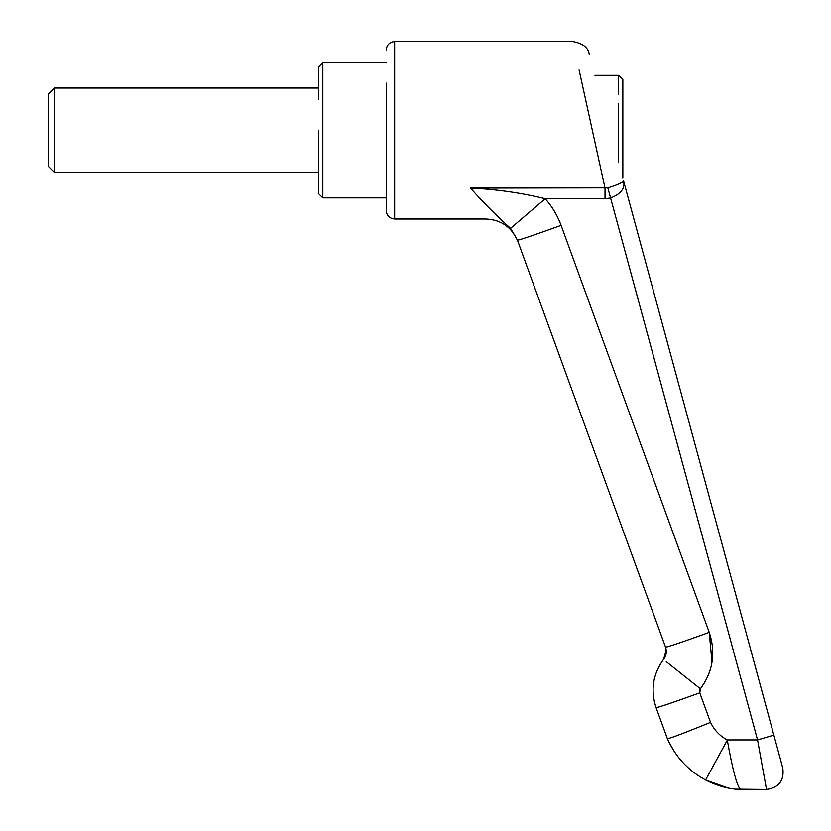 <?xml version="1.0" encoding="UTF-8"?>
<svg xmlns="http://www.w3.org/2000/svg" width="831" height="831" viewBox="0 0 831 831"><rect width="100%" height="100%" fill="white"/><g stroke="black" fill="none" stroke-linecap="round" stroke-linejoin="round"><path stroke-width="1.25" d="M48.188 165.587L48.188 94.37L54.524 88.034L54.524 172.536L318.605 172.536M318.605 80.617L318.605 95.077M318.605 99.637L318.605 66.906L322.833 62.678L322.833 197.892L318.605 193.665L318.605 130.28M322.833 177.439L322.833 168.818M618.617 162.627L618.617 103.439M618.617 94.817L618.617 75.351L594.944 75.351M622.845 178.208L622.845 79.579L618.617 75.351M622.845 97.539L622.845 110.772M622.845 140.044L622.845 120.526M386.218 175.954L386.218 130.28M589.169 54.025C588.182 47.533 582.739 43.378 572.85 41.55L394.663 41.55L394.663 219.02C389.552 218.491 386.737 215.676 386.218 210.565L386.218 83.131M470.512 188.107C495.785 189.219 520.705 192.75 545.24 198.723L510.535 228.369C496.429 215.728 483.091 202.307 470.512 188.107C491.038 228.941 491.038 228.941 470.512 188.107L607.845 187.879C618.576 184.565 623.78 182.103 623.458 180.483C625.463 188.086 621.173 193.924 610.588 197.996L605.02 198.723L605.02 188.107L579.082 69.949M386.218 50.026L386.218 50.005C386.737 44.895 389.552 42.069 394.663 41.55M727.291 740.182L705.571 779.966C688.161 770.566 675.437 756.833 667.407 738.749L656.095 707.669C650.341 690.239 652.854 674.107 663.668 659.274C666.369 655.555 667.002 651.525 665.558 647.172L517.433 240.19L510.535 228.369M549.862 229.418L561.102 225.367L709.238 632.349C715.958 652.678 713.019 671.5 700.408 688.816L699.775 692.846L710.526 722.378C714.193 730.044 719.76 735.892 727.25 739.922C732.641 769.942 737.076 786.448 740.546 789.45L735.134 789.138C725.016 787.975 715.169 784.921 705.571 779.966L728.247 788.037M710.526 722.378C684.526 732.921 670.16 738.375 667.407 738.749C675.437 756.833 688.161 770.566 705.571 779.966M699.775 692.846C673.411 702.372 658.848 707.316 656.095 707.669L658.63 707.098M705.187 681.607L700.408 688.816L666.265 661.694M711.99 662.328L709.238 632.349C682.864 641.875 668.301 646.819 665.558 647.172L668.051 646.611M605.02 198.723L545.24 198.723C552.2 206.618 557.487 215.499 561.102 225.367C534.738 234.903 520.175 239.837 517.433 240.19L665.558 647.172M728.631 788.11L729.244 788.235M671.521 702.87L688.026 697.084M666.202 649.79L663.668 659.274C652.854 674.107 650.341 690.239 656.095 707.669M689.169 639.527L695.121 637.429M701.302 635.216L708.282 632.692M394.663 219.02L486.052 219.02C501.27 219.82 511.854 227.237 517.817 241.26L517.433 240.19M623.458 180.483L782.812 768.124C784.329 780.548 778.896 787.663 766.504 789.45L757.55 739.922L773.858 735.103L782.812 768.124M699.567 690.748L699.847 689.772M708.386 675.001L710.1 670.253M727.25 739.922L757.55 739.922L607.845 187.879M766.504 789.45L735.134 789.138M48.188 166.2L54.524 172.536M54.524 88.034L318.605 88.034M386.218 197.892L322.833 197.892M386.218 62.678L322.833 62.678M668.508 741.169L673.629 750.476"/></g></svg>
